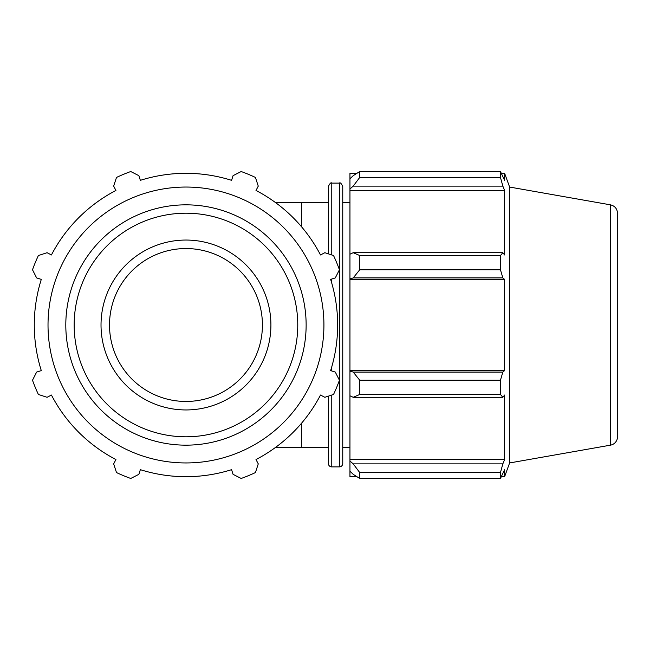 <?xml version="1.0" encoding="UTF-8"?>
<svg xmlns="http://www.w3.org/2000/svg" width="650" height="650" viewBox="0 0 650 650"><rect width="100%" height="100%" fill="white"/><g stroke="black" fill="none" stroke-linecap="round" stroke-linejoin="round"><path stroke-width="0.97" d="M328.372 396.151L328.372 463.499A3.396 3.396 0 0 0 331.768 466.895L331.768 395.037M331.768 254.963L331.768 183.105C331.053 182.187 329.924 183.316 328.372 186.501L328.372 253.849M185.965 401.456A76.456 76.456 0 0 1 109.509 325A76.456 76.456 0 0 1 185.965 248.544A76.456 76.456 0 0 1 262.421 325A76.456 76.456 0 0 1 185.965 401.456M241.191 478.465L233.049 474.329L231.579 469.666A151.686 151.686 0 0 1 140.351 469.666L138.881 474.329L130.739 478.465A163.101 163.101 0 0 1 116.496 472.566L113.669 463.881L115.928 459.542A151.686 151.686 0 0 1 51.423 395.037L47.084 397.296L38.399 394.469A163.101 163.101 0 0 1 32.5 380.226L36.636 372.084L41.299 370.614A151.686 151.686 0 0 1 41.299 279.386L36.636 277.916L32.5 269.774A163.101 163.101 0 0 1 38.399 255.531L47.084 252.704L51.423 254.963A151.686 151.686 0 0 1 115.928 190.458L113.669 186.119L116.496 177.434A163.101 163.101 0 0 1 130.739 171.535L138.881 175.671L140.351 180.334A151.686 151.686 0 0 1 231.579 180.334L233.049 175.671L241.191 171.535A163.101 163.101 0 0 1 255.434 177.434L258.261 186.119L256.002 190.458A151.686 151.686 0 0 1 320.507 254.963L324.846 252.704L333.531 255.531A163.101 163.101 0 0 1 339.43 269.774L335.294 277.916L330.631 279.386A151.686 151.686 0 0 1 330.631 370.614L335.294 372.084L339.43 380.226A163.101 163.101 0 0 1 333.531 394.469L324.846 397.296L320.507 395.037A151.686 151.686 0 0 1 256.002 459.542L258.261 463.881L255.434 472.566A163.101 163.101 0 0 1 241.191 478.465M48.019 325A137.946 137.946 0 0 0 254.938 444.47A137.946 137.946 0 0 0 254.938 205.53A137.946 137.946 0 0 0 48.019 325M101.018 325A84.947 84.947 0 0 0 185.965 409.947A84.947 84.947 0 0 0 270.912 325A84.947 84.947 0 0 0 185.965 240.053A84.947 84.947 0 0 0 101.018 325M356.891 476.686L349.952 476.686L349.952 471.218L353.21 474.329L359.734 478.465L359.734 472.566L353.21 463.881L349.952 460.988L349.952 471.218M349.952 460.988L349.952 395.793L353.21 397.296L359.734 394.469L359.734 380.226L353.21 372.084L349.952 371.101L349.952 395.793M349.952 371.101L349.952 278.899L353.21 277.916L359.734 269.774L359.734 255.531L353.21 252.704L349.952 254.207L349.952 278.899M349.952 254.207L349.952 189.012L353.21 186.119L359.734 177.434L359.734 171.535L353.21 175.671L349.952 178.782L349.952 189.012M349.952 178.782L349.952 173.314L356.891 173.314M610.48 204.839C614.835 205.928 617.175 208.723 617.5 213.2L617.5 436.8A8.499 8.499 0 0 1 610.48 445.161L610.48 204.839L509.616 187.054L504.619 173.314L504.619 180.334L500.459 171.535L500.459 177.434L359.734 177.434M359.734 171.535L500.459 171.535L359.734 171.535M353.21 186.119L502.84 186.119L504.619 190.458L504.619 254.963L502.84 252.704L353.21 252.704M359.734 255.531L500.459 255.531L502.84 252.704M349.952 370.614L504.619 370.614L502.84 372.084L353.21 372.084M359.734 380.226L500.459 380.226L502.84 372.084M349.952 459.542L504.619 459.542L502.84 463.881L353.21 463.881M359.734 472.566L500.459 472.566L502.84 463.881M353.21 277.916L502.84 277.916L500.459 269.774L359.734 269.774M349.952 279.386L504.619 279.386L504.619 370.614M502.84 277.916L504.619 279.386M509.616 187.054L509.616 462.946L504.619 476.686L504.619 469.666L500.459 478.465L359.734 478.465M500.459 380.226L500.459 394.469L359.734 394.469M353.21 397.296L502.84 397.296L500.459 394.469M502.84 397.296L504.619 395.037L504.619 459.542M500.459 472.566L500.459 478.465M502.84 186.119L500.459 177.434M500.459 255.531L500.459 269.774M349.952 190.458L504.619 190.458M339.357 380.429L339.357 466.895A3.396 3.396 0 0 0 342.753 463.499L342.753 186.501C341.291 183.357 340.153 182.227 339.357 183.105L339.357 269.571M301.494 423.288L301.494 447.322L275.657 447.322M275.657 202.678L301.494 202.678L301.494 226.712M74.165 325A111.8 111.8 0 0 1 185.965 213.2A111.8 111.8 0 0 1 297.765 325A111.8 111.8 0 0 1 185.965 436.8A111.8 111.8 0 0 1 74.165 325M185.965 445.161A120.161 120.161 0 0 0 306.134 325A120.161 120.161 0 0 0 185.965 204.839A120.161 120.161 0 0 0 65.804 325A120.161 120.161 0 0 0 185.965 445.161M339.357 269.912L339.357 380.088M331.768 283.181L331.768 279.029M331.768 370.971L331.768 366.819M301.494 447.322L328.372 447.322M301.494 202.678L328.372 202.678M331.768 466.895L339.357 466.895M331.768 183.105L339.357 183.105M501.499 173.314L504.619 173.314M501.499 476.686L504.619 476.686M610.48 445.161L509.616 462.946M342.753 447.322L349.952 447.322M342.753 202.678L349.952 202.678"/></g></svg>
